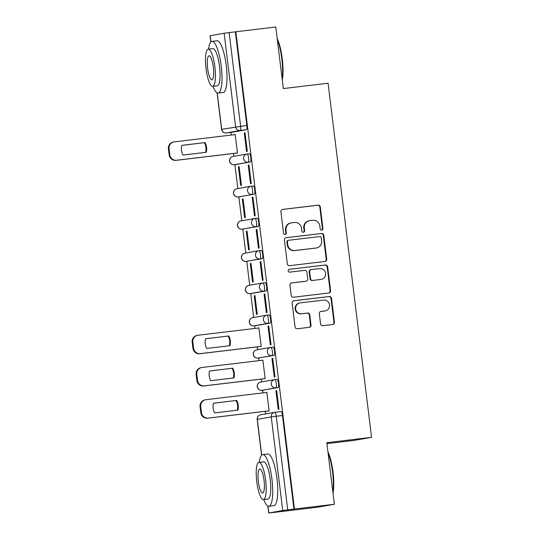 <?xml version="1.0" encoding="UTF-8"?>
<svg xmlns="http://www.w3.org/2000/svg" width="540" height="540" viewBox="0 0 540 540"><rect width="100%" height="100%" fill="white"/><g stroke="black" fill="none" stroke-linecap="round" stroke-linejoin="round"><path stroke-width="0.81" d="M321.746 230.094A1.431 1.391 80 0 0 322.947 228.508L320.301 206.962A2.045 1.985 80 0 0 318.087 205.173L282.629 209.405A2.045 1.985 80 0 0 280.908 211.673L283.554 233.219A1.431 1.391 80 0 0 285.181 234.461A1.431 1.391 80 0 0 286.315 232.888L285.971 230.101A6.541 6.345 80 0 1 291.478 222.858L294.428 222.507A6.541 6.345 80 0 1 301.529 228.238L301.874 231.032A1.431 1.391 80 0 0 303.5 232.274A1.431 1.391 80 0 0 304.628 230.702L304.29 227.914A6.541 6.345 80 0 1 309.791 220.671L312.748 220.313A6.541 6.345 80 0 1 319.849 226.051L320.193 228.839A1.431 1.391 80 0 0 321.746 230.094M321.57 230.101A1.431 1.391 80 0 0 322.454 228.596L319.808 207.05A2.045 1.985 80 0 0 317.594 205.261L282.312 209.473M284.931 234.482A1.431 1.391 80 0 0 285.822 232.976L285.478 230.189L285.971 230.101M303.25 232.294A1.431 1.391 80 0 0 304.142 230.789L303.797 228.001L304.29 227.914M320.571 323.912A2.045 1.985 80 0 0 322.792 325.708L332.741 324.513A2.045 1.985 80 0 0 334.456 322.252L331.519 298.323A2.045 1.985 80 0 0 329.299 296.528L293.848 300.767A2.045 1.985 80 0 0 292.127 303.035L295.063 326.963A2.045 1.985 80 0 0 297.284 328.752L309.299 327.321A2.045 1.985 80 0 0 311.02 325.053L309.764 314.813A2.045 1.985 80 0 0 307.544 313.018L301.583 313.733A5.468 5.306 80 0 1 295.67 309.082A5.468 5.306 80 0 1 300.254 302.886L323.595 300.091A5.468 5.306 80 0 1 329.508 304.742A5.468 5.306 80 0 1 324.925 310.946L321.037 311.404A2.045 1.985 80 0 0 319.316 313.673L320.571 323.912M235.845 31.772L275.778 27L283.338 88.567L328.084 83.221L371.567 437.339L326.815 442.685L334.375 504.259L294.442 509.031L235.845 31.772L229.129 32.602L240.624 126.198A4.165 0.999 83.2 0 1 240.145 130.498L226.206 132.962A4.165 0.999 83.2 0 1 226.193 132.962A4.165 0.999 83.2 0 1 226.179 132.962L232.429 132.219L246.368 129.755L240.145 130.498A4.165 4.043 80 0 1 235.622 126.846L224.134 33.257L229.129 32.602M324.992 261.448A2.045 1.985 80 0 0 326.714 259.187L323.777 235.251A2.045 1.985 80 0 0 321.557 233.462L286.106 237.701A2.045 1.985 80 0 0 284.384 239.963L287.321 263.891A2.045 1.985 80 0 0 289.541 265.687L324.992 261.448M327.652 266.787L330.588 290.716A2.045 1.985 80 0 1 328.867 292.984L293.409 297.216A2.045 1.985 80 0 1 291.195 295.427L289.933 285.188A2.045 1.985 80 0 1 291.654 282.92L306.038 281.205A2.045 1.985 80 0 0 307.753 278.937L306.923 272.147A2.045 1.985 80 0 0 304.702 270.351L289.73 272.14A1.431 1.391 80 0 1 288.185 270.925A1.431 1.391 80 0 1 289.386 269.305L325.431 264.998A2.045 1.985 80 0 1 327.652 266.787L327.159 266.875L330.095 290.804L330.588 290.716M334.375 504.259L317.486 507.236L277.547 511.981M230.945 132.394L231.269 135.054M233.53 153.475L233.881 156.317M234.9 164.626L237.836 188.548M238.856 196.857L241.792 220.772M242.811 229.088L245.747 253.004M246.773 261.32L249.71 285.235M250.729 293.544L253.665 317.466M254.684 325.775L255.015 328.435M257.276 346.856L257.621 349.697M258.64 358.007L258.971 360.666M261.232 379.087L261.583 381.929M262.602 390.238L262.926 392.89M265.187 411.318L265.511 413.93M326.936 443.637L354.672 440.323L371.567 437.339M294.442 509.031L282.731 510.509L268.677 513L277.553 512.008M210.85 42.026L210.074 35.741L224.134 33.257M236.702 153.097L237.458 153.07L235.17 134.48L234.434 134.608L235.177 134.521M244.282 132.867L246.564 151.463L247.306 151.335L245.018 132.739L244.282 132.867L245.025 132.779M248.238 165.098L250.526 183.695L251.262 183.566L248.981 164.97L248.238 165.098L248.987 165.011M238.39 166.84L240.671 185.429L241.414 185.301L239.132 166.705L238.39 166.84L239.132 166.752M252.2 197.329L254.482 215.926L255.218 215.791L252.936 197.201L252.2 197.329L252.943 197.242M242.345 199.071L244.634 217.661L245.369 217.532L243.088 198.936L242.345 199.071L243.095 198.976M256.156 229.561L258.437 248.157L259.18 248.022L256.892 229.433L256.156 229.561L256.898 229.473M246.308 231.296L248.589 249.892L249.325 249.763L247.043 231.167L246.308 231.296L247.05 231.208M260.111 261.792L262.393 280.382L263.135 280.253L260.854 261.657L260.111 261.792L260.854 261.704M250.263 263.527L252.544 282.123L253.287 281.995L250.999 263.399L250.263 263.527L251.006 263.439M264.067 294.023L266.355 312.613L267.091 312.485L264.809 293.888L264.067 294.023L264.816 293.929M254.219 295.758L256.5 314.354L257.243 314.226L254.961 295.63L254.219 295.758L254.961 295.67M268.029 326.248L270.31 344.844L271.046 344.716L268.765 326.12L268.029 326.248L268.772 326.16M260.449 346.478L261.198 346.451L258.916 327.861L258.181 327.989L258.923 327.901M271.985 358.479L274.266 377.075L275.009 376.947L272.72 358.351L271.985 358.479L272.727 358.391M264.404 378.709L265.154 378.682L262.872 360.092L262.136 360.221L262.879 360.133M275.94 390.71L278.222 409.307L278.964 409.178L276.683 390.582L275.94 390.71L276.683 390.623M268.36 410.94L269.116 410.913L266.828 392.317L266.092 392.452L266.834 392.364M278.026 387.599L261.88 390.326A4.165 0.999 83.2 0 1 261.866 390.326A4.165 4.043 -100 0 1 257.357 386.674A4.165 4.043 80 0 1 260.651 382.09A4.165 4.165 0 0 0 257.256 386.802A4.165 4.165 0 0 0 261.866 390.326L275.819 387.862A4.165 4.043 -100 0 1 271.296 384.21A4.165 4.043 -100 0 1 274.806 379.6A4.165 0.999 83.2 0 1 274.82 379.6A4.165 0.999 83.2 0 1 276.298 383.582A4.165 0.999 83.2 0 1 275.819 387.862L278.026 387.599A4.165 0.999 -96.8 0 0 278.505 383.319A4.165 0.999 -96.8 0 0 277.027 379.337A4.165 0.999 -96.8 0 0 277.013 379.337L274.826 379.593A4.165 4.165 0 0 0 274.59 379.633L260.651 382.09M274.07 355.367L257.924 358.094A4.165 0.999 83.2 0 1 257.911 358.094A4.165 4.043 -100 0 1 253.402 354.443A4.165 4.043 80 0 1 256.689 349.859A4.165 4.165 0 0 0 253.3 354.571A4.165 4.165 0 0 0 257.911 358.094L271.863 355.631A4.165 4.043 -100 0 1 267.341 351.979A4.165 4.043 -100 0 1 270.844 347.369A4.165 0.999 83.2 0 1 270.857 347.369A4.165 0.999 83.2 0 1 272.342 351.358A4.165 0.999 83.2 0 1 271.863 355.631L274.07 355.367A4.165 0.999 -96.8 0 0 274.55 351.088A4.165 0.999 -96.8 0 0 273.065 347.105A4.165 0.999 -96.8 0 0 273.051 347.105L270.871 347.369M270.108 323.136L256.176 325.6A4.165 0.999 -96.8 0 0 256.163 325.6A4.165 0.999 -96.8 0 0 256.176 325.6L253.969 325.863A4.165 0.999 83.2 0 1 253.955 325.863A4.165 4.043 -100 0 1 249.446 322.211A4.165 4.043 80 0 1 252.734 317.628A4.165 4.165 0 0 0 249.338 322.34A4.165 4.165 0 0 0 253.955 325.863L267.901 323.406A4.165 4.043 -100 0 1 263.385 319.748A4.165 4.043 -100 0 1 266.888 315.137A4.165 0.999 83.2 0 1 266.902 315.137A4.165 0.999 83.2 0 1 268.387 319.127A4.165 0.999 83.2 0 1 267.901 323.406L270.108 323.136A4.165 0.999 -96.8 0 0 270.594 318.863A4.165 0.999 -96.8 0 0 269.109 314.874A4.165 0.999 -96.8 0 0 269.096 314.874L266.915 315.137M266.153 290.912L263.945 291.175A4.165 4.043 -100 0 1 259.423 287.523A4.165 4.043 -100 0 1 262.933 282.906A4.165 0.999 83.2 0 1 262.946 282.906L265.14 282.643A4.165 0.999 -96.8 0 0 265.14 282.643A4.165 0.999 -96.8 0 1 266.632 286.632A4.165 0.999 -96.8 0 1 266.153 290.912L252.214 293.369A4.165 0.999 -96.8 0 0 252.214 293.369L250.007 293.632A4.165 0.999 83.2 0 1 249.993 293.632L252.2 293.369A4.165 0.999 -96.8 0 1 252.187 293.369M262.197 258.68L246.051 261.401A4.165 0.999 83.2 0 1 246.038 261.407A4.165 4.043 -100 0 1 241.529 257.749A4.165 4.043 80 0 1 244.823 253.172A4.165 4.165 0 0 0 241.427 257.877A4.165 4.165 0 0 0 246.038 261.407L259.99 258.944A4.165 4.043 -100 0 1 255.467 255.292A4.165 4.043 -100 0 1 258.971 250.681A4.165 0.999 83.2 0 1 258.984 250.675A4.165 0.999 83.2 0 1 260.469 254.664A4.165 0.999 83.2 0 1 259.99 258.944L262.197 258.68A4.165 0.999 -96.8 0 0 262.676 254.401A4.165 0.999 -96.8 0 0 261.191 250.412A4.165 0.999 -96.8 0 0 261.178 250.412L258.998 250.675A4.165 4.165 0 0 0 258.755 250.709L244.823 253.172M258.242 226.449L242.096 229.169A4.165 0.999 83.2 0 1 242.082 229.176A4.165 4.043 -100 0 1 237.573 225.518A4.165 4.043 80 0 1 240.86 220.941A4.165 4.165 0 0 0 237.465 225.646A4.165 4.165 0 0 0 242.082 229.176L256.028 226.712A4.165 4.043 -100 0 1 251.512 223.06A4.165 4.043 -100 0 1 255.015 218.45A4.165 0.999 83.2 0 1 255.029 218.444A4.165 0.999 83.2 0 1 256.514 222.433A4.165 0.999 83.2 0 1 256.028 226.712L258.242 226.449A4.165 0.999 -96.8 0 0 258.721 222.169A4.165 0.999 -96.8 0 0 257.236 218.18A4.165 0.999 -96.8 0 0 257.222 218.187L255.042 218.444M251.087 186.212L253.267 185.956A4.165 0.999 -96.8 0 1 253.28 185.949A4.165 0.999 -96.8 0 1 254.759 189.938A4.165 0.999 -96.8 0 1 254.279 194.218L238.133 196.945A4.165 0.999 83.2 0 1 238.12 196.945L240.334 196.681A4.165 0.999 -96.8 0 0 240.334 196.681A4.165 0.999 -96.8 0 0 240.341 196.675M247.131 153.981L249.311 153.725A4.165 0.999 -96.8 0 0 249.311 153.725A4.165 0.999 -96.8 0 1 250.803 157.707A4.165 0.999 -96.8 0 1 250.324 161.987L236.385 164.45A4.165 0.999 -96.8 0 0 236.385 164.45L234.178 164.714A4.165 0.999 83.2 0 1 234.164 164.714L236.372 164.45A4.165 0.999 -96.8 0 1 236.358 164.45M261.866 390.326L264.074 390.062A4.165 0.999 -96.8 0 0 264.074 390.062A4.165 0.999 -96.8 0 0 264.087 390.062M257.911 358.094L260.118 357.831A4.165 0.999 -96.8 0 0 260.118 357.831A4.165 0.999 -96.8 0 0 260.132 357.831M242.082 229.176L244.289 228.913A4.165 0.999 -96.8 0 0 244.289 228.913A4.165 0.999 -96.8 0 0 244.303 228.906M293.949 509.112L282.461 415.523A4.165 0.999 -96.8 0 0 280.982 411.561A4.165 0.999 -96.8 0 0 280.969 411.568L274.772 412.304M235.352 31.86L246.841 125.449A4.165 0.999 83.2 0 1 246.368 129.755M217.215 92.894L221.69 129.31A4.165 4.043 80 0 0 226.206 132.962L232.416 132.219A4.165 0.999 -96.8 0 0 232.416 132.219A4.165 0.999 -96.8 0 0 232.429 132.219M309.454 220.718L308.961 220.806A6.541 6.345 80 0 0 303.797 228.001M291.134 222.905L290.642 222.993A6.541 6.345 80 0 0 285.478 230.189M324.824 261.468A2.045 1.985 80 0 0 326.221 259.268L323.285 235.339A2.045 1.985 80 0 0 321.064 233.55L285.781 237.762M321.293 237.816A1.431 1.391 80 0 0 319.741 236.56L288.617 240.28A1.431 1.391 80 0 0 287.415 241.866L287.773 244.802A6.541 6.345 80 0 0 294.874 250.54L316.15 247.995A6.541 6.345 80 0 0 321.651 240.752L321.293 237.816M288.124 240.368A1.431 1.391 80 0 0 286.922 241.947L287.415 241.866M316.487 247.948L315.995 248.036A6.541 6.345 80 0 1 315.657 248.083L294.381 250.628A6.541 6.345 80 0 1 287.28 244.89L286.922 241.947M328.691 293.004A2.045 1.985 80 0 0 330.095 290.804M291.337 282.987L305.546 281.293A2.045 1.985 80 0 0 305.755 281.252M289.116 269.365L325.431 264.998M320.956 279.423A5.468 5.306 80 0 0 325.539 273.22A5.468 5.306 80 0 0 319.626 268.569L311.398 269.555A2.045 1.985 80 0 0 309.676 271.816L310.514 278.613A2.045 1.985 80 0 0 312.734 280.402L320.463 279.504A5.468 5.306 80 0 0 320.747 279.464L321.239 279.376M310.905 269.642A2.045 1.985 80 0 0 309.184 271.904L309.676 271.816M320.463 279.504L312.242 280.49A2.045 1.985 80 0 1 310.021 278.694L309.184 271.904M327.159 266.875A2.045 1.985 80 0 0 324.938 265.079M325.208 310.898L324.716 310.986A5.468 5.306 80 0 1 324.432 311.026L320.713 311.472M299.97 302.926L299.477 303.014A5.468 5.306 80 0 0 295.178 309.17A5.468 5.306 80 0 0 301.091 313.821L301.583 313.733M309.13 327.341A2.045 1.985 80 0 0 310.527 325.141L309.272 314.901A2.045 1.985 80 0 0 307.051 313.106L301.091 313.821M332.566 324.533A2.045 1.985 80 0 0 333.97 322.34L331.027 298.411A2.045 1.985 80 0 0 328.813 296.615L293.524 300.834M205.052 142.587L181.804 145.368A13.014 12.629 80 0 0 182.999 155.075L206.24 152.3A13.014 12.629 80 0 0 205.052 142.587L181.798 145.402M235.184 134.582L174.332 141.858A6.244 6.062 80 0 0 169.074 148.777L169.81 154.764A6.244 6.062 80 0 0 176.594 160.245L237.445 152.969M205.612 152.375A13.014 12.629 80 0 0 204.41 142.702M237.445 153.009L175.952 160.36A6.244 6.062 -100 0 1 169.169 154.879L168.433 148.885A6.244 6.062 -100 0 1 173.367 142.02L174.008 141.905M277.216 38.705A25.4 6.095 83.2 0 1 282.285 58.853A25.4 6.095 83.2 0 1 282.272 79.9M282.123 78.678A26.021 6.244 -96.8 0 0 281.833 58.901A26.021 6.244 -96.8 0 0 277.358 39.866M212.996 86.346A26.021 6.244 -96.8 0 0 218.167 93.069A26.021 6.244 -96.8 0 0 221.231 66.143A26.021 6.244 -96.8 0 0 211.991 41.391A26.021 6.244 -96.8 0 0 208.555 49.14M218.167 93.069L223.182 92.468A26.021 6.244 -96.8 0 0 226.247 65.543A26.021 6.244 -96.8 0 0 217.006 40.79L211.991 41.391M208.238 49.181L212.855 48.627A18.738 4.496 83.2 0 1 219.51 66.447A18.738 4.496 83.2 0 1 217.303 85.833L212.686 86.387A18.738 4.496 -96.8 0 0 214.893 67.001A18.738 4.496 -96.8 0 0 208.238 49.181A18.738 4.496 -96.8 0 0 206.03 68.567A18.738 4.496 -96.8 0 0 212.686 86.387M213.32 67.277A12.076 2.896 -96.8 0 0 209.027 55.796A12.076 2.896 -96.8 0 0 207.603 68.283A12.076 2.896 -96.8 0 0 211.896 79.772A12.076 2.896 -96.8 0 0 213.32 67.277M327.949 451.913A25.4 6.095 83.2 0 1 333.025 472.061A25.4 6.095 83.2 0 1 333.011 493.108M332.856 491.886A26.021 6.244 -96.8 0 0 332.572 472.108A26.021 6.244 -96.8 0 0 328.091 453.074M263.736 499.554A26.021 6.244 -96.8 0 0 268.9 506.277A26.021 6.244 -96.8 0 0 271.971 479.351A26.021 6.244 -96.8 0 0 262.724 454.599A26.021 6.244 -96.8 0 0 259.288 462.348M268.9 506.277L273.915 505.676A26.021 6.244 -96.8 0 0 276.986 478.751A26.021 6.244 -96.8 0 0 267.739 453.998L262.724 454.599M258.971 462.389L263.588 461.835A18.738 4.496 83.2 0 1 270.243 479.655A18.738 4.496 83.2 0 1 268.036 499.041L263.419 499.595A18.738 4.496 -96.8 0 0 265.626 480.209A18.738 4.496 -96.8 0 0 258.971 462.389A18.738 4.496 -96.8 0 0 256.763 481.775A18.738 4.496 -96.8 0 0 263.419 499.595M264.053 480.485A12.076 2.896 -96.8 0 0 259.767 469.004A12.076 2.896 -96.8 0 0 258.343 481.491A12.076 2.896 -96.8 0 0 262.629 492.98A12.076 2.896 -96.8 0 0 264.053 480.485M228.791 335.968L205.551 338.749A13.014 12.629 80 0 0 206.746 348.455L229.986 345.681A13.014 12.629 80 0 0 228.791 335.968L205.538 338.783M258.93 327.962L198.079 335.239A6.244 6.062 80 0 0 192.821 342.158L193.556 348.145A6.244 6.062 80 0 0 200.333 353.626L261.185 346.349M229.358 345.755A13.014 12.629 80 0 0 228.15 336.082M261.191 346.39L199.692 353.74A6.244 6.062 -100 0 1 192.915 348.26L192.179 342.272A6.244 6.062 -100 0 1 197.113 335.401L197.755 335.286M232.754 368.199L209.507 370.98A13.014 12.629 80 0 0 210.701 380.687L233.941 377.912A13.014 12.629 80 0 0 232.754 368.199L209.5 371.014M262.885 360.194L202.034 367.47A6.244 6.062 80 0 0 196.776 374.389L197.512 380.376A6.244 6.062 80 0 0 204.296 385.857L265.147 378.581M233.314 377.987A13.014 12.629 80 0 0 232.112 368.314M265.147 378.621L203.654 385.972A6.244 6.062 -100 0 1 196.871 380.491L196.135 374.497A6.244 6.062 -100 0 1 201.069 367.632L201.71 367.517M236.709 400.43L213.462 403.205A13.014 12.629 80 0 0 214.657 412.918L237.897 410.137A13.014 12.629 80 0 0 236.709 400.43L213.455 403.245M266.841 392.425L205.99 399.701A6.244 6.062 80 0 0 200.732 406.613L201.467 412.607A6.244 6.062 80 0 0 208.251 418.088L269.102 410.812M237.269 410.218A13.014 12.629 80 0 0 236.068 400.545M269.109 410.852L207.61 418.196A6.244 6.062 -100 0 1 200.826 412.722L200.09 406.728A6.244 6.062 -100 0 1 205.025 399.857L205.666 399.749M322.454 228.596L322.947 228.508M285.822 232.976L286.315 232.888M304.142 230.789L304.628 230.702M282.731 510.509L271.242 416.921L257.303 419.377L261.691 455.126M267.955 506.101L268.799 512.973M217.087 92.826L221.569 129.337L246.841 125.449M210.195 35.714L210.958 41.918M265.154 282.643L262.946 282.906A4.165 0.999 83.2 0 1 264.425 286.895A4.165 0.999 83.2 0 1 263.945 291.175L250.007 293.632A4.165 4.043 -100 0 1 245.491 289.98A4.165 4.043 80 0 1 248.778 285.404A4.165 4.165 0 0 0 245.383 290.108A4.165 4.165 0 0 0 249.993 293.632M254.279 194.218L238.133 196.945A4.165 4.043 -100 0 1 233.618 193.286A4.165 4.043 80 0 1 236.905 188.71A4.165 4.165 0 0 0 233.51 193.421A4.165 4.165 0 0 0 238.12 196.945M250.324 161.987L234.178 164.714A4.165 4.043 -100 0 1 229.655 161.062A4.165 4.043 80 0 1 232.949 156.478A4.165 4.165 0 0 0 229.554 161.19A4.165 4.165 0 0 0 234.164 164.714M249.325 153.725L247.118 153.988A4.165 0.999 83.2 0 1 247.118 153.988A4.165 0.999 83.2 0 1 248.596 157.97A4.165 0.999 83.2 0 1 248.117 162.25A4.165 4.043 -100 0 1 243.594 158.598A4.165 4.043 -100 0 1 247.104 153.988A4.165 4.165 0 0 0 246.888 154.022L232.949 156.478M253.28 185.949L251.073 186.219A4.165 0.999 83.2 0 1 251.073 186.219A4.165 0.999 83.2 0 1 252.551 190.201A4.165 0.999 83.2 0 1 252.072 194.481A4.165 4.043 -100 0 1 247.55 190.829A4.165 4.043 -100 0 1 251.06 186.219A4.165 4.165 0 0 0 250.844 186.253L236.905 188.71M282.461 415.523L276.237 416.266L287.732 509.861M280.982 411.561L274.759 412.31A4.165 0.999 83.2 0 1 274.759 412.31A4.165 0.999 83.2 0 1 276.237 416.266L271.242 416.921A4.165 4.043 -100 0 1 274.745 412.31A4.165 4.165 0 0 0 274.529 412.344L260.591 414.801A4.165 4.165 0 0 0 257.182 419.411L261.583 455.233M257.182 419.411L257.303 419.377A4.165 4.043 -100 0 1 260.591 414.801M317.594 205.261L318.087 205.173M319.808 207.05L320.301 206.962M321.064 233.55L321.557 233.462M323.285 235.339L323.777 235.251M326.221 259.268L326.714 259.187M287.28 244.89L287.773 244.802M294.381 250.628L294.874 250.54M315.657 248.083L316.15 247.995M305.546 281.293L306.038 281.205M310.021 278.694L310.514 278.613M312.242 280.49L312.734 280.402M324.432 311.026L324.925 310.946M307.051 313.106L307.544 313.018M309.272 314.901L309.764 314.813M310.527 325.141L311.02 325.053M328.813 296.615L329.299 296.528M331.027 298.411L331.519 298.323M333.97 322.34L334.456 322.252M175.952 160.36L176.594 160.245M169.169 154.879L169.81 154.764M168.433 148.885L169.074 148.777M199.692 353.74L200.333 353.626M192.915 348.26L193.556 348.145M192.179 342.272L192.821 342.158M203.654 385.972L204.296 385.857M196.871 380.491L197.512 380.376M196.135 374.497L196.776 374.389M207.61 418.196L208.251 418.088M200.826 412.722L201.467 412.607M200.09 406.728L200.732 406.613M257.236 218.18L255.029 218.444A4.165 4.165 0 0 0 254.799 218.477L240.86 220.941M261.191 250.412L258.984 250.675M248.245 261.137L246.038 261.407M269.109 314.874L266.902 315.137A4.165 4.165 0 0 0 266.672 315.171L252.734 317.628M256.163 325.6L253.955 325.863M273.065 347.105L270.857 347.369A4.165 4.165 0 0 0 270.628 347.402L256.689 349.859M277.027 379.337L274.82 379.6M262.946 282.906A4.165 4.165 0 0 0 262.717 282.94L248.778 285.404M267.82 506.034L268.677 513M221.569 129.337A4.165 4.165 0 0 0 226.193 132.962M288.05 240.374L288.542 240.287M305.647 281.273L306.14 281.185M310.804 269.656L311.297 269.568"/></g></svg>
